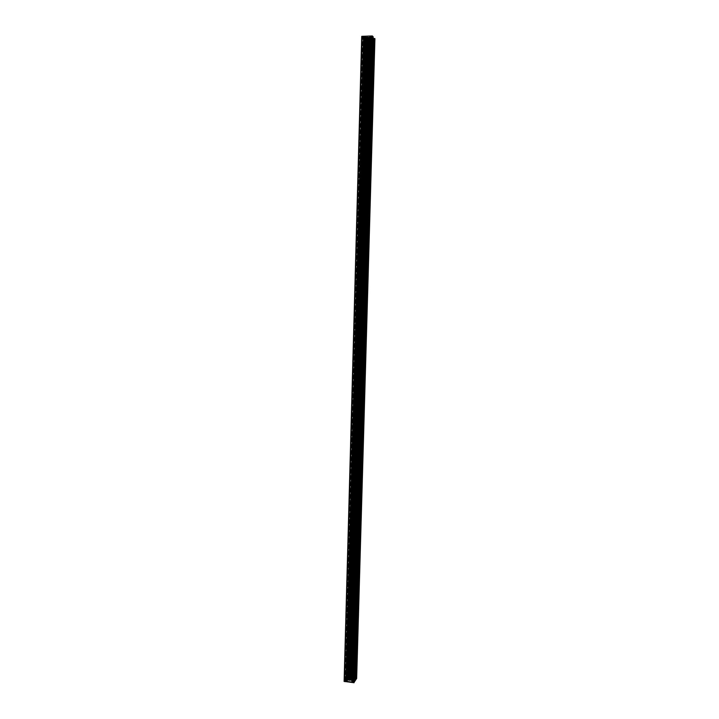 <?xml version="1.0" encoding="UTF-8"?>
<svg xmlns="http://www.w3.org/2000/svg" width="719" height="719" viewBox="0 0 719 719"><rect width="100%" height="100%" fill="white"/><g stroke="black" fill="none" stroke-linecap="round" stroke-linejoin="round"><path stroke-width="0.54" stroke-dasharray="3.6 2.7" d="M354.997 678.332L347.349 677.334L345.605 679.626L353.245 680.668L371.346 36.966L373.206 36.84M352.634 680.551L370.752 37.073L371.346 36.966M351.582 680.408L369.62 37.109L351.816 680.534L370.258 37.029L352.166 680.578L370.258 37.029L370.725 37.073M352.283 680.498L370.375 37.082M351.933 680.453L369.997 37.1M350.53 680.264L368.496 37.154L350.764 680.39L369.135 37.064L351.115 680.435L369.135 37.064L369.602 37.118M351.232 680.354L369.251 37.127M350.881 680.309L368.874 37.136M349.47 680.12L367.373 37.19L349.713 680.246L368.002 37.109L350.063 680.3L368.002 37.109L368.47 37.154M350.18 680.219L368.119 37.163M349.82 680.165L367.751 37.181M348.418 679.976L366.25 37.235L348.661 680.102L366.879 37.145L349.012 680.156L366.879 37.154L367.346 37.199M349.119 680.075L366.996 37.208M348.769 680.021L366.627 37.217M349.515 677.622L367.292 38.79L364.767 38.835L363.239 37.316L365.755 37.19L347.96 680.012L365.755 37.19L366.223 37.244M348.068 679.931L365.872 37.244M349.856 677.666L367.292 38.79M350.207 677.711L367.67 38.781M350.557 677.756L368.038 38.763M350.908 677.81L368.416 38.754M368.82 38.745L351.258 677.855M351.6 677.9L369.162 38.727M351.951 677.945L369.53 38.709M369.934 38.7L352.301 677.999M352.652 678.044L370.276 38.682M353.002 678.089L370.653 38.673M353.353 678.134L371.022 38.655M371.426 38.646L353.694 678.188M354.045 678.233L371.768 38.628M373.161 38.592L372.145 38.619M352.463 682.196L353.73 682.079L353.865 681.037L345.587 679.913L344.761 680.875L345.92 680.956L363.634 36.489L364.425 36.39L363.751 36.283L346.1 681.181L363.832 36.363M345.92 680.956L346.702 681.261L347.699 680.219L347.133 681.315L351.51 681.918L352.661 680.893L351.951 681.963L352.463 682.169M361.738 36.381L364.371 38.988L374.923 38.628M356.66 678.368L346.828 677.046L344.122 681.001L346.989 677.064L356.651 678.403M355.707 678.565L374.006 38.565M354.8 678.305L372.945 38.601M354.44 678.287L372.559 38.601M354.099 678.341L372.199 38.547M372.136 38.556L354.045 678.323L372.136 38.556M354.099 678.251L372.199 38.61L354.108 678.242M353.748 678.296L371.822 38.565M371.768 38.565L353.694 678.278L371.768 38.565M371.831 38.628L353.73 678.179L371.822 38.619M353.397 678.251L371.453 38.574M353.353 678.233L371.399 38.583L353.353 678.233M353.397 678.152L371.453 38.637L353.38 678.134M353.047 678.197L371.076 38.592M371.022 38.592L353.002 678.179L371.022 38.592M353.047 678.107L371.076 38.646L353.056 678.098M352.696 678.152L370.707 38.601M352.643 678.143L370.644 38.61L352.652 678.134M352.705 678.062L370.707 38.664L352.705 678.053M352.355 678.107L370.33 38.619M370.276 38.619L352.292 678.098L370.276 38.628M352.355 678.008L370.33 38.673L352.355 678.008M352.004 678.062L369.961 38.628M369.899 38.637L351.942 678.053L369.908 38.637M352.004 677.963L369.961 38.691L352.013 677.954M351.654 678.008L369.584 38.646M369.53 38.646L351.6 677.999L369.53 38.646M351.654 677.918L369.584 38.7M351.303 677.963L369.215 38.655M351.249 677.954L369.153 38.664L351.258 677.945M351.303 677.873L369.198 38.727L351.312 677.864M350.953 677.918L368.838 38.673M350.908 677.9L368.784 38.682L350.899 677.909M350.953 677.828L368.838 38.727L350.962 677.819M350.602 677.873L368.47 38.682M350.548 677.864L368.407 38.691L350.557 677.855M350.611 677.774L368.47 38.745L350.593 677.756M350.261 677.819L368.101 38.7M368.038 38.7L350.207 677.81L368.038 38.7M350.261 677.729L368.092 38.754M368.101 38.763L350.27 677.72M349.91 677.774L367.724 38.709M367.661 38.718L349.856 677.756L367.661 38.718M349.91 677.684L367.706 38.781L349.919 677.675M349.56 677.729L367.346 38.727M367.292 38.727L349.506 677.711L367.292 38.727M349.56 677.64L367.346 38.781L349.569 677.631M366.978 38.736L349.191 677.684L366.978 38.736M366.348 38.601L348.616 677.846L366.348 38.601M348.832 677.532L366.564 38.817M346.396 678.466L364.021 38.098M346.306 678.484L363.931 38.089M346.36 678.52L363.985 38.062M363.239 37.316L345.596 679.644L363.239 37.325M347.214 679.913L364.964 37.217M365.638 37.415L347.861 679.653L365.638 37.415M347.708 679.877L365.486 37.262M347.897 680.012L365.692 37.19M348.005 679.931L365.809 37.244L348.005 679.931M348.248 680.057L366.061 37.172M348.311 680.057L366.133 37.181L348.311 680.057M366.187 37.235L348.356 679.976L366.187 37.226M348.598 680.102L366.438 37.163M348.706 680.03L366.555 37.217L348.706 680.021M348.949 680.156L366.816 37.145M349.057 680.075L366.933 37.199L349.057 680.075M349.299 680.201L367.184 37.136M349.362 680.201L367.256 37.136L349.362 680.201M349.407 680.12L367.31 37.19L349.407 680.12M349.65 680.246L367.562 37.118M349.758 680.165L367.679 37.172L349.758 680.165M350 680.3L367.939 37.109M350.117 680.219L368.056 37.163L350.108 680.219M350.351 680.345L368.317 37.091M350.414 680.345L368.38 37.091L350.414 680.345M350.468 680.264L368.434 37.145L350.468 680.264M350.701 680.39L368.685 37.073M350.818 680.309L368.802 37.136L350.818 680.309M351.052 680.444L369.063 37.064M351.169 680.363L369.18 37.118L351.205 680.345M351.402 680.489L369.44 37.046M351.465 680.489L369.503 37.055L351.465 680.489M351.519 680.408L369.557 37.109L351.519 680.408M351.753 680.534L369.818 37.037M351.87 680.453L369.934 37.091L351.87 680.453M352.103 680.578L370.186 37.02M352.22 680.507L370.303 37.082L352.22 680.498M352.454 680.632L370.564 37.011M352.517 680.632L370.636 37.011L352.517 680.632M352.571 680.551L370.68 37.064L352.571 680.551M353.155 680.623L371.337 37.046M353.182 680.758L354.179 680.893L372.415 36.93M354.179 680.893L372.496 37.011M354.26 680.767L372.819 36.849M370.653 36.004L371.984 36.148L372.083 36.813L363.239 37.136L362.403 36.489L363.634 36.489M352.562 682.052L370.752 36.103L352.544 682.043M352.085 681.927L370.24 36.175L352.085 681.927M352.166 681.801L370.312 36.247M352.975 681.918L371.175 36.211M350.117 680.534L368.083 36.966M350.072 680.489L368.029 36.984M349.991 680.516L367.939 36.966M346.72 681.064L364.497 36.462M370.653 36.022L370.087 36.13L370.797 36.858L369.629 36.148L364.803 36.354L365.486 37.046L347.699 680.219M365.486 37.046L347.43 680.183M365.207 37.055L364.767 36.624L346.989 680.83M364.767 36.624L364.254 36.471L346.495 681.028M364.254 36.471L346.828 681.073M364.605 36.462L346.702 681.261M364.479 36.336L363.841 36.354M370.087 36.13L351.951 681.963M370.213 36.256L352.076 681.774M370.573 36.247L352.409 681.819M370.375 36.417L352.238 681.531M370.797 36.858L352.661 680.893M370.519 36.867L352.4 680.857M345.3 676.624L345.21 679.94L344.599 680.83L344.689 677.514L346.064 677.55L346.585 676.777L345.3 676.624L344.689 677.514L344.59 680.857L345.336 681.01L345.426 677.684M345.21 679.94L345.515 676.579M346.459 676.705L346.369 680.021L345.426 679.895M346.369 680.021L346.585 676.795M346.064 677.55L345.974 680.875L346.495 680.111M345.974 680.875L345.336 681.01M347.223 674.359L347.133 677.649L348.445 677.828L348.877 674.287L347.097 674.287L348.535 674.53M347.133 677.649L364.982 38.871M348.751 674.215L348.661 677.505L347.349 677.334L347.439 674.045M348.661 677.505L348.877 674.305L348.787 677.577M348.751 674.485L348.787 677.595M354.125 677.738L354.036 681.064L353.838 677.702L353.101 678.556L353.991 678.772L354.512 677.954L353.838 677.702M354.036 681.064L354.494 678.008M353.991 678.772L353.892 682.097L354.395 681.333M353.892 682.097L353.775 678.817M353.487 678.772L353.685 682.142M353.389 682.106L353.119 678.502M353.622 677.747L353.029 681.828M344.904 681.873L347.277 678.385L355.833 679.545L356.687 678.7L346.819 677.37L344.077 681.387M346.828 677.046L347.277 678.385M355.833 679.545L353.532 683.05M353.191 680.623L371.346 37.046M354.395 678.278L372.514 38.601M346.441 681.217L364.2 36.345M346.648 681.172L364.425 36.39M346.783 677.109L364.371 38.988M346.989 677.064L364.596 39.024M356.534 678.35L374.788 38.655M354.746 678.394L372.891 38.547M354.638 678.421L372.784 38.529M354.611 678.412L372.757 38.529M349.039 677.909L366.807 38.583M348.994 677.918L366.762 38.574M348.634 677.864L366.375 38.592M347.232 674.08L364.767 38.835M345.722 679.716L363.374 37.271M347.43 679.59L365.18 37.433M347.475 679.581L365.225 37.442M347.834 679.635L365.612 37.424M347.726 679.886L365.504 37.262M352.804 680.677L370.941 36.993M352.849 680.686L370.995 36.993M353.245 680.668L371.399 37.02L353.245 680.659M354.53 680.803L372.775 37.002M372.918 36.957L354.656 680.875L372.909 36.948M352.211 681.998L370.375 36.121M353.353 682.097L371.588 36.112M353.514 682.124L371.759 36.103M353.73 682.079L371.984 36.148M354.233 681.306L372.487 36.66M353.865 681.037L372.083 36.813M345.587 679.913L363.239 37.136M345.381 679.958L363.014 37.1M344.769 680.857L362.403 36.498L344.761 680.875M344.886 680.947L362.538 36.444M345.381 681.01L363.068 36.426M369.845 36.184L351.726 681.864M369.629 36.148L351.51 681.918M364.937 36.318L347.133 681.315M347.007 681.244L364.803 36.354L347.007 681.226M344.814 677.604L344.716 680.92M351.663 677.909L369.593 38.709M354.251 681.253L372.496 36.696M346.585 676.777L346.495 680.093M354.512 677.954L354.413 681.279M353.101 678.556L353.011 681.882"/><path stroke-width="1.08" d="M363.724 36.265L345.992 681.315L363.751 36.265L361.729 36.372L344.122 681.01L361.729 36.372M345.992 681.315L344.122 681.01M374.923 38.628L373.925 38.484L355.707 678.565L374.204 38.475M356.651 678.403L374.923 38.619M356.642 678.466L374.518 38.601M373.925 38.565L373.161 38.592M355.716 678.43L354.997 678.332M346.01 681.315L353.883 682.394L354.925 681.082L373.206 36.84L372.388 35.986L370.653 36.004L352.454 682.187L370.653 36.022M363.751 36.265L370.636 36.013M356.66 678.368L354.045 682.412L344.122 681.001M354.045 682.412L356.696 678.376M344.086 681.064L354.036 682.744L344.077 681.387M344.248 681.082L361.864 36.327M356.184 678.556L374.428 38.511M354.09 682.349L372.388 35.986M353.883 682.394L372.163 35.95"/></g></svg>
